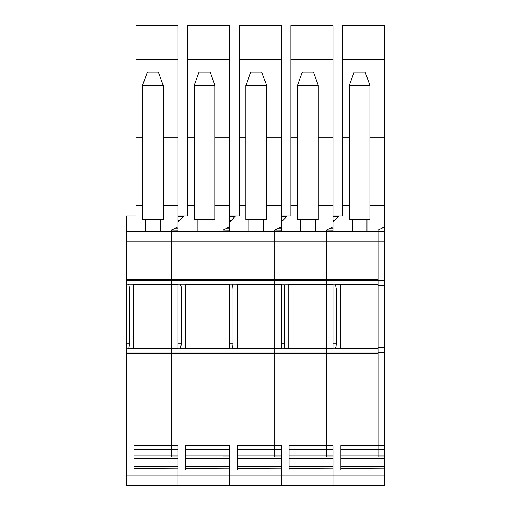 <?xml version="1.0" encoding="UTF-8"?>
<svg xmlns="http://www.w3.org/2000/svg" width="511" height="511" viewBox="0 0 511 511"><rect width="100%" height="100%" fill="white"/><g stroke="black" fill="none" stroke-linecap="round" stroke-linejoin="round"><path stroke-width="0.77" d="M185.461 284.288L223.02 284.582L223.02 348.515L180.549 348.515L223.02 348.515L223.02 353.427L171.345 353.427L171.345 352.022L171.345 449.75L171.345 353.427L126.313 353.427L126.313 485.45L384.687 485.45L384.687 469.948L340.76 469.948L340.76 445.586L378.044 445.586L378.044 449.75L378.044 445.586L384.687 445.586L384.687 456.981L378.044 456.981L378.044 455.314M126.313 353.427L126.313 280.782L171.345 280.782L171.345 284.257L171.345 280.782L223.02 280.782L223.02 284.257L223.02 280.782L274.694 280.782L274.694 284.257L274.694 280.782L326.369 280.782L326.369 284.257L326.369 280.782L378.044 280.782L378.044 284.257L335.51 284.257L378.044 284.288L335.574 284.288M163.226 137.759L177.988 137.759L177.988 226.935L171.345 230.033L171.345 279.376L171.345 241.844L126.313 241.844L126.313 280.782M126.313 241.844L126.313 216.006L135.913 216.006L135.913 205.416L142.556 205.416M229.663 59.506L187.588 59.506L187.588 25.55L229.663 25.55L229.663 226.935L223.02 230.033L223.02 241.844L171.345 241.844L171.345 231.509L126.313 231.509M126.313 279.376L171.345 279.376L171.345 280.782L171.345 279.376L223.02 279.376L223.02 280.782L223.02 279.376L274.694 279.376L274.694 280.782L274.694 279.376L326.369 279.376L326.369 280.782L326.369 279.376L378.044 279.376L378.044 241.844L378.044 445.586L378.044 353.427L326.369 353.427L326.369 449.75L326.369 445.586L333.012 445.586L333.012 475.115L333.012 469.948L289.085 469.948L289.085 445.586L326.369 445.586L326.369 348.547L326.369 353.427L274.694 353.427L274.694 449.75L274.694 445.586L281.337 445.586L281.337 475.115L281.337 469.948L237.417 469.948L237.417 445.586L274.694 445.586L274.694 348.547L274.694 353.427L223.02 353.427L223.02 449.75L223.02 445.586L229.663 445.586L229.663 475.115L229.663 469.948L185.742 469.948L185.742 445.586L223.02 445.586L223.02 348.547L229.663 348.547M128.874 348.515L171.345 348.515L128.683 348.713L129.634 343.801L129.634 289.002L128.683 284.09L177.988 284.288L171.345 284.288L171.345 348.221L133.793 348.221L133.786 284.288M133.793 284.582L171.345 284.582L171.345 352.022L171.345 348.221L177.988 348.221M134.067 449.731L171.345 449.731L171.345 455.921L134.067 455.921M171.345 455.314L171.345 456.981L177.988 456.981L177.988 455.921L171.345 455.921M126.313 475.115L177.988 475.115L177.988 445.586L134.067 445.586L134.067 469.948L177.988 469.948L177.988 485.45L177.988 475.115L229.663 475.115L229.663 485.45L229.663 475.115L281.337 475.115L281.337 485.45L281.337 475.115L333.012 475.115L333.012 485.45L333.012 475.115L384.687 475.115M135.913 216.006L126.313 216.006M134.067 468.472L177.988 468.229M145.507 231.509L145.507 219.698M160.269 231.509L160.269 219.698M135.913 205.416L135.913 137.759L142.556 137.759M135.913 137.759L135.913 25.55L177.988 25.55L177.988 137.759M142.556 85.343L142.556 219.698L163.226 219.698L163.226 85.343L142.556 85.343L147.392 72.057L158.391 72.057L163.226 85.343M135.913 59.506L177.988 59.506M187.588 59.506L187.588 216.006L177.988 216.006M171.345 231.509L223.02 231.509L223.02 279.376L223.02 241.844L274.694 241.844L274.694 279.376L274.694 241.844L326.369 241.844L326.369 279.376L326.369 241.844L384.687 241.844L384.687 280.45L378.044 280.45M180.549 348.515L181.309 343.801L181.309 289.002L181.041 285.943L180.351 284.09L229.663 284.288L223.02 284.288L223.02 348.221L185.467 348.221L185.467 284.582M185.742 449.731L223.02 449.731L223.02 455.921L185.742 455.921M223.02 455.314L223.02 456.981L229.663 456.981L229.663 455.921L223.02 455.921M177.988 230.11L171.345 230.033M177.988 284.582L171.345 284.582L171.345 284.257L177.988 284.257M183.896 216.006L177.988 221.915L177.988 231.509M229.663 137.759L214.901 137.759M187.588 137.759L194.231 137.759M171.345 348.515L177.988 348.515L171.345 348.515M199.066 72.057L210.066 72.057L214.901 85.343L194.231 85.343L199.066 72.057M211.944 231.509L211.944 219.698M197.182 231.509L197.182 219.698M180.351 348.713L177.988 348.713L177.988 284.09L180.351 284.09M185.742 468.472L229.663 468.229M194.231 85.343L194.231 219.698L214.901 219.698L214.901 85.343M266.576 205.416L281.337 205.416L281.337 25.55L239.257 25.55L239.257 216.006L229.663 216.006M281.337 205.416L281.337 226.935L274.694 230.033L274.694 241.844L274.694 231.509L326.369 231.509L326.369 241.844L326.369 231.509L378.044 231.509L378.044 241.844L378.044 231.509L384.687 231.509L384.687 241.844M232.224 348.515L274.694 348.515L232.026 348.713L232.716 346.86L232.984 343.801L232.984 289.002L232.716 285.943L232.026 284.09L281.337 284.288L274.694 284.288L274.694 348.221L237.136 348.221L237.136 284.582L274.694 284.582L274.694 348.221L281.337 348.221M232.166 348.547L274.694 348.547L274.694 348.221L274.694 348.547L281.337 348.547M237.417 449.731L274.694 449.731L274.694 455.921L237.417 455.921M274.694 455.314L274.694 456.981L281.337 456.981L281.337 455.921L274.694 455.921M229.663 230.11L223.02 230.033M229.663 348.221L180.492 348.547M229.663 284.582L223.02 284.582L223.02 284.257L229.663 284.257M235.571 216.006L229.663 221.915L229.663 231.509M281.337 59.506L239.257 59.506M281.337 137.759L266.576 137.759M239.257 137.759L245.906 137.759M223.02 231.509L274.694 231.509M223.02 348.515L229.663 348.515L223.02 348.515M250.741 72.057L261.734 72.057L266.576 85.343L245.906 85.343L250.741 72.057M263.619 231.509L263.619 219.698M248.857 231.509L248.857 219.698M232.026 348.713L229.663 348.713L229.663 284.09L232.026 284.09M237.417 468.472L281.337 468.229M245.906 85.343L245.906 219.698L266.576 219.698L266.576 85.343M378.044 347.403L384.687 347.403L384.687 445.586M384.687 280.418L384.687 352.354L378.044 352.354M384.687 347.403L384.687 285.4L378.044 285.4M384.687 285.4L384.687 280.45M384.687 59.506L342.606 59.506L342.606 25.55L384.687 25.55L384.687 231.509M384.687 449.75L378.044 449.75L378.044 455.921L384.687 455.921M318.244 205.416L333.012 205.416L333.012 25.55L290.931 25.55L290.931 216.006L281.337 216.006M333.012 205.416L333.012 226.935L326.369 230.033L326.369 231.509M283.899 348.515L326.369 348.515L283.701 348.713L284.391 346.86L284.659 343.801L284.659 289.002L284.391 285.943L283.701 284.09L333.012 284.288L326.369 284.288L326.369 348.221L288.811 348.221L288.811 284.582L326.369 284.582L326.369 348.221L333.012 348.221M283.835 348.547L326.369 348.547L326.369 348.221L326.369 348.547L333.012 348.547M289.085 449.731L326.369 449.731L326.369 455.921L289.085 455.921M326.369 455.314L326.369 456.981L333.012 456.981L333.012 455.921L326.369 455.921M281.337 230.11L274.694 230.033M281.337 284.582L274.694 284.582L274.694 284.257L281.337 284.257M287.246 216.006L281.337 221.915L281.337 231.509M333.012 59.506L290.931 59.506M333.012 137.759L318.244 137.759M290.931 137.759L297.574 137.759M289.085 455.314L289.085 458.086M274.694 348.515L281.337 348.515L274.694 348.515M302.416 72.057L313.409 72.057L318.244 85.343L297.574 85.343L302.416 72.057M315.293 231.509L315.293 219.698M300.532 231.509L300.532 219.698M283.701 348.713L281.337 348.713L281.337 284.09L283.701 284.09M289.085 468.472L333.012 468.229M297.574 85.343L297.574 219.698L318.244 219.698L318.244 85.343M342.606 59.506L342.606 216.006L333.012 216.006M384.687 226.935L378.044 230.033L378.044 231.509M126.313 352.022L378.044 352.022L378.044 348.547L335.376 348.713L336.066 346.86L336.334 343.801L336.334 289.002L335.51 284.257M333.012 230.11L326.369 230.033M333.012 284.582L326.369 284.582L326.369 284.257L333.012 284.257M338.914 216.006L333.012 221.915L333.012 231.509M384.687 137.759L369.919 137.759M342.606 137.759L349.249 137.759M384.687 393.872L384.687 402.515M384.687 381.366L384.687 393.029M340.486 284.288L378.044 284.582M378.044 348.221L340.486 348.221L340.486 284.582M335.574 348.515L378.044 348.515L335.51 348.547M378.044 455.921L340.76 455.921M340.76 455.314L340.76 458.086M384.687 456.981L384.687 469.948M326.369 348.515L333.012 348.515L326.369 348.515M354.091 72.057L365.084 72.057L369.919 85.343L349.249 85.343L354.091 72.057M366.968 231.509L366.968 219.698M352.207 231.509L352.207 219.698M335.376 348.713L333.012 348.713L333.012 284.09L335.376 284.09M340.76 468.472L384.687 468.229M349.249 85.343L349.249 219.698L369.919 219.698L369.919 85.343M177.988 348.547L128.817 348.547M128.683 348.713L126.313 348.713M129.634 343.801L126.313 343.801M129.634 289.002L126.313 289.002M128.683 284.09L126.313 284.09M163.226 205.416L177.988 205.416M177.988 458.348L134.067 458.348M177.988 466.256L134.067 466.256M183.449 216.453L177.988 216.453M187.588 205.416L194.231 205.416M214.901 205.416L229.663 205.416M177.988 228.098L175.49 228.098M179.304 220.592L177.988 220.592M171.345 449.75L177.988 449.75M181.309 289.002L177.988 289.002M177.988 343.801L181.309 343.801M229.663 458.348L185.742 458.348M229.663 466.256L185.742 466.256M235.124 216.453L229.663 216.453M239.257 205.416L245.906 205.416M229.663 228.098L227.165 228.098M230.978 220.592L229.663 220.592M223.02 449.75L229.663 449.75M232.984 289.002L229.663 289.002M229.663 343.801L232.984 343.801M281.337 458.348L237.417 458.348M281.337 466.256L237.417 466.256M286.799 216.453L281.337 216.453M290.931 205.416L297.574 205.416M281.337 228.098L278.84 228.098M282.653 220.592L281.337 220.592M274.694 449.75L281.337 449.75M284.659 289.002L281.337 289.002M281.337 343.801L284.659 343.801M333.012 458.348L289.085 458.348M333.012 466.256L289.085 466.256M338.474 216.453L333.012 216.453M342.606 205.416L349.249 205.416M369.919 205.416L384.687 205.416M378.044 449.731L340.76 449.731M333.012 228.098L330.515 228.098M334.328 220.592L333.012 220.592M326.369 449.75L333.012 449.75M336.334 289.002L333.012 289.002M333.012 343.801L336.334 343.801M384.687 458.348L340.76 458.348M384.687 466.256L340.76 466.256"/></g></svg>
